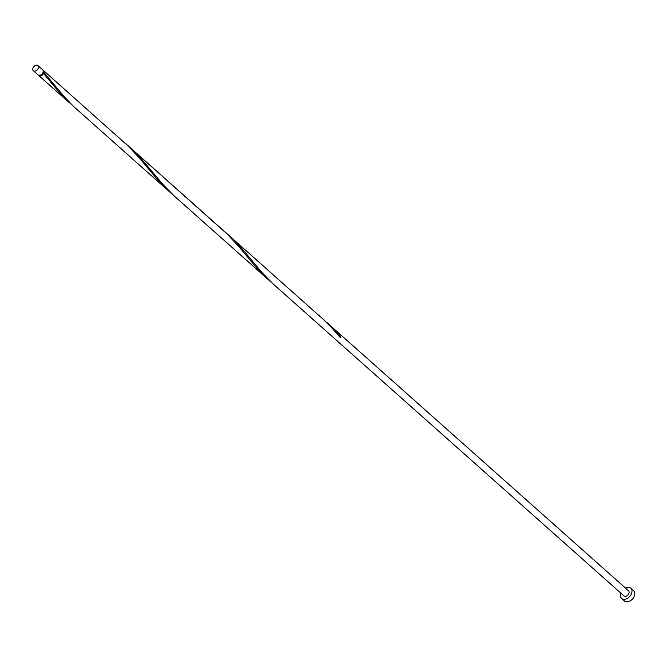 <?xml version="1.0" encoding="UTF-8"?>
<svg xmlns="http://www.w3.org/2000/svg" width="667" height="667" viewBox="0 0 667 667"><rect width="100%" height="100%" fill="white"/><g stroke="black" fill="none" stroke-linecap="round" stroke-linejoin="round"><path stroke-width="1" d="M34.576 71.152A3.443 2.343 -48.4 0 0 37.936 68.959A3.443 2.343 -48.4 0 0 37.927 65.574A3.443 2.343 -48.4 0 0 36.693 65.141A3.443 2.343 -48.4 0 0 33.342 67.334A3.443 2.343 -48.4 0 0 33.35 70.719A3.443 2.343 -48.4 0 0 34.576 71.152M37.927 65.574L42.646 69.768A3.443 2.343 131.6 0 1 42.655 73.153A3.443 2.343 131.6 0 1 39.295 75.346A3.443 2.343 131.6 0 1 38.069 74.912L33.35 70.719M43.238 71.336A2.751 1.876 131.6 0 1 43.255 73.02A2.751 1.876 131.6 0 1 40.262 75.421A2.751 1.876 131.6 0 1 39.695 75.321M620.91 593.213A6.887 4.686 -48.4 0 0 621.652 598.482A6.887 4.686 -48.4 0 0 624.112 599.35A6.887 4.686 -48.4 0 0 630.824 594.964A6.887 4.686 -48.4 0 0 630.799 588.194A6.887 4.686 -48.4 0 0 628.347 587.327A6.887 4.686 -48.4 0 0 625.479 588.069M621.652 598.482L624.479 600.992A6.887 4.686 -48.4 0 0 626.938 601.859A6.887 4.686 -48.4 0 0 633.65 597.474A6.887 4.686 -48.4 0 0 633.625 590.704L630.799 588.194M42.963 70.168A3.443 2.343 131.6 0 1 43.397 70.444A3.443 2.343 131.6 0 1 43.947 72.428L43.255 73.02L43.522 73.62A3.443 2.343 131.6 0 1 40.053 76.021A3.443 2.343 131.6 0 1 38.819 75.588A3.443 2.343 131.6 0 1 38.503 75.188M43.255 73.02L60.622 94.114L72.119 105.078M43.397 70.444L128.172 146.048L139.762 158.429L159.521 182.066L167.817 190.287L73.904 106.762L64.14 96.59L43.947 72.428M122.936 141.171L227.08 234L238.669 246.381L258.429 270.018L269.927 280.982M126.055 144.022L139.987 157.254L163.04 184.534L174.12 195.898L273.028 283.85L261.948 272.486L241.754 248.324L228.147 234.734L322.845 318.976L331.974 328.072L340.228 337.469A3.443 2.343 131.6 0 0 340.654 336.276L323.862 319.918M273.028 283.85L623.945 595.906A3.443 2.343 -48.4 0 0 625.171 596.34A3.443 2.343 -48.4 0 0 628.522 594.147A3.443 2.343 -48.4 0 0 628.514 590.762L327.047 322.686M339.92 337.102A0.692 0.467 131.6 0 1 340.654 336.276M38.819 75.588L68.909 102.343M167.817 190.287L266.717 278.239M129.248 146.782L228.147 234.734"/></g></svg>
